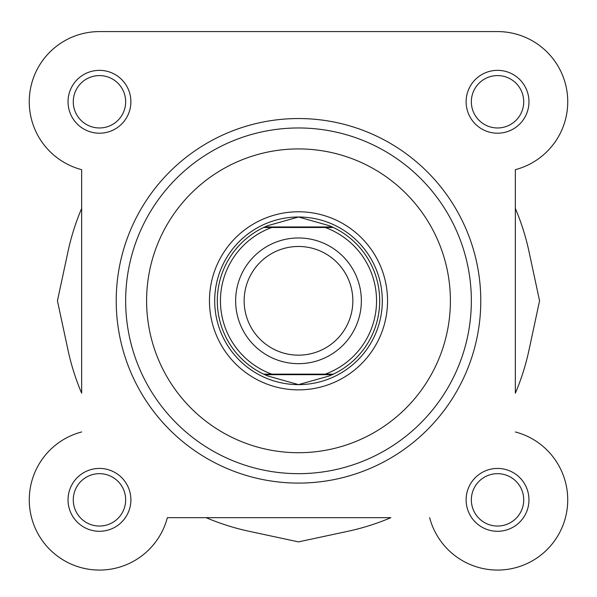 <?xml version="1.0" encoding="UTF-8"?>
<svg xmlns="http://www.w3.org/2000/svg" width="597" height="597" viewBox="0 0 597 597"><rect width="100%" height="100%" fill="white"/><g stroke="black" fill="none" stroke-linecap="round" stroke-linejoin="round"><path stroke-width="0.9" d="M515.345 169.667L515.345 208.443A235.703 235.703 0 0 1 528.964 251.404L539.561 300.821L528.964 350.23A235.703 235.703 0 0 1 515.345 393.192L515.345 169.667A70.185 70.185 0 0 0 497.54 31.589L301.642 31.589M170.697 31.589L99.46 31.589A70.185 70.185 0 0 0 81.655 169.667L81.655 208.443A235.703 235.703 0 0 0 68.036 251.404L57.439 300.821L68.036 350.23A235.703 235.703 0 0 0 81.655 393.192L81.655 169.667M167.354 517.666L390.878 517.666A235.703 235.703 0 0 1 347.917 531.285L298.5 541.882L249.083 531.285A235.703 235.703 0 0 1 206.122 517.666L167.354 517.666A70.185 70.185 0 0 1 29.529 505.853A70.185 70.185 0 0 1 81.655 431.967M298.5 363.67A62.857 62.857 0 0 1 235.643 300.821A62.857 62.857 0 0 1 298.5 237.964A62.857 62.857 0 0 1 361.357 300.821A62.857 62.857 0 0 1 298.5 363.67M298.5 246.471A54.349 54.349 0 0 0 244.151 300.821A54.349 54.349 0 0 0 298.5 355.163A54.349 54.349 0 0 0 352.849 300.821A54.349 54.349 0 0 0 298.5 246.471M332.216 226.964L333.342 227.487L325.216 227.487L333.342 227.487A81.185 81.185 0 0 1 333.342 374.147L329.275 375.946L298.5 384.625A83.804 83.804 0 0 0 382.304 300.821A83.804 83.804 0 0 0 298.5 217.01A83.804 83.804 0 0 0 214.696 300.821A83.804 83.804 0 0 0 298.5 384.625L267.725 375.946L263.658 374.147A81.185 81.185 0 0 1 263.658 227.487L271.784 227.487L263.658 227.487L264.784 226.964L332.216 226.964L329.275 225.688L298.5 217.01L267.725 225.688L264.784 226.964M333.342 227.487A81.185 81.185 0 0 1 333.342 374.147L325.216 374.147A78.043 78.043 0 0 0 325.216 227.487L271.784 227.487A78.043 78.043 0 0 0 271.784 374.147L263.658 374.147A81.185 81.185 0 0 1 263.658 227.487M333.342 374.147L263.658 374.147M332.216 374.67L264.784 374.67M267.725 225.688A81.185 81.185 0 0 0 266.15 226.353M266.15 375.282A81.185 81.185 0 0 0 267.725 375.946M329.275 375.946A81.185 81.185 0 0 0 330.85 375.282M330.85 226.353A81.185 81.185 0 0 0 329.275 225.688M99.46 75.588A26.186 26.186 0 0 0 73.274 101.781A26.186 26.186 0 0 0 99.46 127.967A26.186 26.186 0 0 0 125.654 101.781A26.186 26.186 0 0 0 99.46 75.588M68.036 101.781A31.425 31.425 0 0 1 99.46 70.349A31.425 31.425 0 0 1 130.885 101.781A31.425 31.425 0 0 1 99.46 133.206A31.425 31.425 0 0 1 68.036 101.781M99.46 473.667A26.186 26.186 0 0 0 73.274 499.853A26.186 26.186 0 0 0 99.46 526.047A26.186 26.186 0 0 0 125.654 499.853A26.186 26.186 0 0 0 99.46 473.667M68.036 499.853A31.425 31.425 0 0 1 99.46 468.429A31.425 31.425 0 0 1 130.885 499.853A31.425 31.425 0 0 1 99.46 531.285A31.425 31.425 0 0 1 68.036 499.853M497.54 75.588A26.186 26.186 0 0 0 471.346 101.781A26.186 26.186 0 0 0 497.54 127.967A26.186 26.186 0 0 0 523.726 101.781A26.186 26.186 0 0 0 497.54 75.588M466.115 101.781A31.425 31.425 0 0 1 497.54 70.349A31.425 31.425 0 0 1 528.964 101.781A31.425 31.425 0 0 1 497.54 133.206A31.425 31.425 0 0 1 466.115 101.781M497.54 473.667A26.186 26.186 0 0 0 471.346 499.853A26.186 26.186 0 0 0 497.54 526.047A26.186 26.186 0 0 0 523.726 499.853A26.186 26.186 0 0 0 497.54 473.667M466.115 499.853A31.425 31.425 0 0 1 497.54 468.429A31.425 31.425 0 0 1 528.964 499.853A31.425 31.425 0 0 1 497.54 531.285A31.425 31.425 0 0 1 466.115 499.853M298.5 211.771A89.043 89.043 0 0 1 387.543 300.821A89.043 89.043 0 0 1 298.5 389.863A89.043 89.043 0 0 1 209.457 300.821A89.043 89.043 0 0 1 298.5 211.771M298.5 384.625A83.804 83.804 0 0 0 382.304 300.821A83.804 83.804 0 0 0 298.5 217.01A83.804 83.804 0 0 0 214.696 300.821A83.804 83.804 0 0 0 298.5 384.625M298.5 483.092A182.279 182.279 0 0 1 116.221 300.821A182.279 182.279 0 0 1 298.5 118.542A182.279 182.279 0 0 1 480.779 300.821A182.279 182.279 0 0 1 298.5 483.092A182.279 182.279 0 0 0 480.779 300.821A182.279 182.279 0 0 0 298.5 118.542M298.5 473.667A172.846 172.846 0 0 1 125.654 300.821A172.846 172.846 0 0 1 298.5 127.967A172.846 172.846 0 0 1 471.346 300.821A172.846 172.846 0 0 1 298.5 473.667A172.846 172.846 0 0 0 471.346 300.821A172.846 172.846 0 0 0 298.5 127.967M497.54 31.589L99.46 31.589M429.646 517.666A70.185 70.185 0 0 0 567.471 505.853A70.185 70.185 0 0 0 515.345 431.967M298.5 148.922A151.899 151.899 0 0 0 146.601 300.821A151.899 151.899 0 0 0 298.5 452.713A151.899 151.899 0 0 0 450.399 300.821A151.899 151.899 0 0 0 298.5 148.922"/></g></svg>
